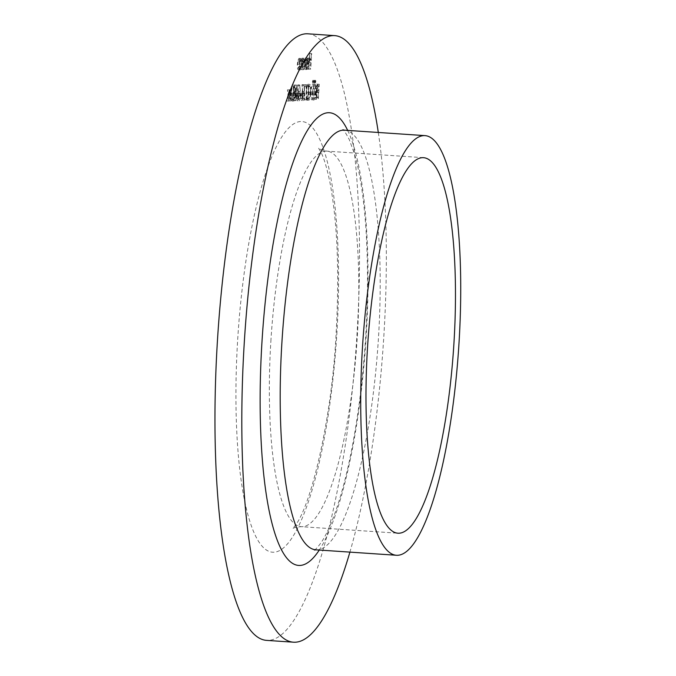 <?xml version="1.0" encoding="UTF-8"?>
<svg xmlns="http://www.w3.org/2000/svg" width="676" height="676" viewBox="0 0 676 676"><rect width="100%" height="100%" fill="white"/><g stroke="black" fill="none" stroke-linecap="round" stroke-linejoin="round"><path stroke-width="0.51" stroke-dasharray="3.38 2.54" d="M290.722 95.662L290.824 94.108L289.48 94.184L289.379 95.738L292.657 95.789L292.75 94.234L290.824 94.108M296.003 96.913L294.77 84.973L293.815 100.53L294.347 97.006L297.93 97.048L296.764 85.1L294.829 84.965M300.389 95.122L300.49 93.567L299.147 93.643L299.054 95.198L302.324 95.248L302.417 93.694L300.49 93.567M306.059 86.274L306.16 84.72L304.006 84.838L304.893 100.293L304.445 86.367L307.994 86.41L308.087 84.855L306.16 84.72M310.064 94.572L310.157 93.018L308.814 93.094L308.721 94.648L311.991 94.708L312.084 93.153L310.157 93.018M313.892 81.475L313.681 80.224L313.309 81.509L313.529 82.759L313.892 81.475L315.827 81.61L315.616 80.359L313.681 80.224M316.419 99.254L317.348 84.094L316.664 84.128C316.03 83.993 315.582 85.269 315.329 87.948L315.531 91.15L314.627 95.071C314.534 97.859 314.813 99.279 315.472 99.313L318.354 99.389L319.283 84.221L317.348 84.094M319.283 84.221L318.599 84.263C317.965 84.128 317.517 85.396 317.264 88.083L317.466 91.285L316.554 95.198C316.469 97.995 316.748 99.406 317.407 99.44L318.354 99.389M302.054 58.144L300.727 60.806L300.947 61.499L302.011 59.505C302.637 59.606 302.916 61.034 302.823 63.781C302.578 66.578 302.121 68.065 301.462 68.251L300.651 66.358L300.347 67.118L301.378 69.611C302.231 69.374 302.814 67.465 303.127 63.89C303.254 60.223 302.899 58.313 302.054 58.144L304.048 58.271L302.054 58.144M305.062 64.017C305.189 60.358 304.834 58.44 303.989 58.271L302.662 60.933L302.882 61.626L303.93 59.632C304.572 59.733 304.842 61.161 304.758 63.916C304.504 66.704 304.056 68.192 303.389 68.377L302.586 66.493L302.273 67.254L303.313 69.738L301.31 69.611L303.313 69.738C304.166 69.501 304.749 67.592 305.062 64.017L303.127 63.89M308.788 69.003L309.743 53.446L309.025 60.029L308.197 57.798C307.462 58.33 307.031 60.215 306.904 63.468L306.87 69.113L307.377 61.372L308.171 59.158L310.132 59.285L308.171 59.158L308.856 62.04L308.476 69.02L310.723 69.129L311.678 53.581L309.743 53.446M307.766 33.8A303.989 69.425 -86.1 0 1 356.514 341.777A303.989 69.425 -86.1 0 1 266.716 640.383M304.758 68.065L306.684 68.2L304.758 68.065L303.955 65.783L303.642 66.434L304.631 69.425C305.442 69.087 305.991 67.169 306.262 63.654L306.194 59.97L305.324 57.959L304.166 60.198L303.651 64.059L305.932 63.933L304.758 68.065M308.197 63.781L308.129 60.096L307.259 58.085L306.101 60.325L305.586 64.186L307.867 64.059L306.684 68.2L305.89 65.918L305.577 66.569L306.566 69.56L304.58 69.425L306.566 69.56C307.377 69.222 307.926 67.296 308.197 63.781L306.262 63.654M299.89 60.088L299.029 58.313L297.947 60.189L297.355 64.152C297.22 67.659 297.541 69.535 298.327 69.78C299.155 69.451 299.713 67.524 300 64L299.89 60.088L301.826 60.223L300.964 58.44L299.029 58.313L301.006 58.449L299.882 60.325L297.947 60.189M299.882 60.325L299.291 64.279C299.147 67.786 299.476 69.662 300.262 69.915L298.293 69.78L300.262 69.915C301.082 69.577 301.64 67.651 301.935 64.136L300 64M314.281 91.885C314.484 87.027 314.044 84.382 312.963 83.951C311.805 84.407 311.019 87.094 310.622 92.02C310.419 96.888 310.867 99.507 311.957 99.896C313.106 99.414 313.884 96.744 314.281 91.885L316.216 92.02C316.419 87.153 315.979 84.508 314.898 84.078L312.963 83.951L314.898 84.078C313.732 84.534 312.954 87.229 312.549 92.147L310.622 92.02M312.549 92.147C312.354 97.014 312.802 99.642 313.892 100.023L311.915 99.896L313.892 100.023C315.041 99.549 315.81 96.879 316.216 92.02M312.912 81.534L312.692 80.283L312.54 82.81L312.912 81.534L314.839 81.661L314.627 80.41L312.692 80.283M306.946 100.175C307.893 99.118 308.442 96.44 308.602 92.147C308.966 87.829 308.746 85.193 307.926 84.23C306.972 85.277 306.405 87.956 306.228 92.282C305.882 96.6 306.118 99.237 306.946 100.175L308.881 100.31L306.946 100.175M308.163 92.409C307.808 96.736 308.053 99.364 308.881 100.31C309.819 99.245 310.377 96.567 310.537 92.274C310.901 87.964 310.673 85.328 309.853 84.365L307.926 84.23L309.853 84.365C308.907 85.404 308.34 88.091 308.163 92.409L306.228 92.282M302.73 91.421L302.113 84.559L302.366 91.471L300.702 95.899C300.583 98.764 300.854 100.293 301.504 100.479C302.172 100.192 302.62 98.637 302.848 95.806L302.73 91.421L304.656 91.556L304.039 84.694L302.113 84.559M304.039 84.694L304.301 91.606L302.011 91.344L303.946 91.48L302.637 96.026L300.702 95.899M298.429 91.666L297.812 84.804L298.065 91.716L296.409 96.136C296.291 99.009 296.561 100.53 297.212 100.724C297.879 100.437 298.319 98.873 298.555 96.043L298.429 91.666L300.364 91.792L299.747 84.931L297.812 84.804M299.747 84.931L300 91.843L297.719 91.59L299.679 91.725M291.914 101.02C292.852 99.963 293.401 97.285 293.561 92.992C293.933 88.683 293.705 86.038 292.885 85.075C291.931 86.122 291.373 88.801 291.195 93.127C290.841 97.445 291.077 100.082 291.914 101.02L293.84 101.155L291.914 101.02M293.122 93.254C292.776 97.581 293.012 100.209 293.84 101.155C294.787 100.09 295.336 97.412 295.496 93.119C295.86 88.809 295.64 86.173 294.82 85.21L292.885 85.075L294.82 85.21C293.866 86.249 293.3 88.936 293.122 93.254L291.195 93.127M288.322 94.902L289.48 89.722L288.213 93.778L287.427 89.84L287.951 94.927L286.616 100.935L288.069 96.051L288.567 100.825L288.322 94.902L290.257 95.037L291.415 89.857L289.48 89.722M378.298 132.471A303.989 69.425 -86.1 0 1 349.906 552.115M311.678 53.581L309.431 53.463M311.366 53.598L310.96 60.164L309.025 60.029M310.96 60.164L310.132 57.925L308.197 57.798M310.132 57.925C309.397 58.457 308.966 60.35 308.831 63.595L308.484 69.256L306.558 69.129M308.484 69.256L306.87 69.113M308.797 69.239L309.312 61.508L307.377 61.372M309.312 61.508L310.132 59.285L310.791 62.175L308.856 62.04M310.791 62.175L310.411 69.146L308.476 69.02M305.89 65.918L303.955 65.783M305.577 66.569L303.642 66.434M308.129 60.096L306.194 59.97M307.259 58.085L305.324 57.959M306.101 60.325L304.166 60.198M305.586 64.186L303.651 64.059M307.867 64.059L305.932 63.933M307.918 62.699L305.983 62.809L307.2 59.454L305.265 59.319L305.983 62.572L304.048 62.682L305.231 59.319L307.157 59.454L307.757 60.451L307.918 62.699L305.983 62.572M305.983 62.809L304.048 62.682M307.757 60.451L305.822 60.325M302.662 60.933L300.727 60.806M302.882 61.626L300.947 61.499M304.758 63.916L302.823 63.781M302.586 66.493L300.651 66.358M302.273 67.254L300.347 67.118M299.291 64.279L297.355 64.152M301.935 64.136L301.826 60.223M300.347 68.555L299.603 64.271L300.879 59.801L301.614 64.161L300.347 68.555L298.412 68.42L297.668 64.144L298.944 59.674L299.688 64.034L298.412 68.42M299.603 64.271L297.668 64.144M300.879 59.801L298.944 59.674M301.614 64.161L299.688 64.034M317.264 88.083L315.329 87.948M317.466 91.285L315.531 91.15M316.554 95.198L314.627 95.071M317.61 92.435L318.48 92.215L318.134 97.851L317.686 97.876L315.624 97.741L314.94 95.046L315.675 92.308L316.545 92.08L316.199 97.716L315.76 97.741L317.686 97.876L316.867 95.181L317.61 92.435L315.675 92.308M317.568 88.091L318.869 85.793L318.573 90.652L316.3 90.533L315.641 87.956L316.943 85.666L316.427 90.533L318.362 90.668L317.568 88.091L315.641 87.956M318.447 85.818L316.512 85.691M318.869 85.793L316.943 85.666M318.573 90.652L316.638 90.525M318.48 92.215L316.545 92.08M316.867 95.181L314.94 95.046M318.134 97.851L316.199 97.716M314.002 98.468L312.067 98.341C311.154 98.096 310.774 95.984 310.935 91.995C311.273 88.041 311.906 85.877 312.853 85.506L314.788 85.641C315.684 85.936 316.055 88.074 315.903 92.029C315.565 95.967 314.931 98.113 314.002 98.468C313.089 98.231 312.709 96.119 312.861 92.13C313.199 88.176 313.841 86.013 314.788 85.641L312.853 85.506C313.748 85.81 314.12 87.939 313.968 91.894C313.639 95.831 312.996 97.978 312.067 98.341L314.002 98.468M312.861 92.13L310.935 91.995M315.903 92.029L313.968 91.894M315.616 80.359L315.244 81.635L313.309 81.509M315.244 81.635L315.455 82.886L313.529 82.759M315.455 82.886L315.827 81.61M314.627 80.41L314.264 81.695L312.329 81.568M314.264 81.695L314.475 82.945L312.54 82.81M314.475 82.945L314.839 81.661M312.084 93.153L308.814 93.094M310.749 93.229L310.647 94.784L308.721 94.648M310.647 94.784L311.991 94.708M310.537 92.274L308.602 92.147M308.476 92.384C308.602 89.046 309.025 86.891 309.752 85.92C310.368 86.798 310.529 88.919 310.225 92.291C310.115 95.646 309.692 97.8 308.966 98.755L308.476 92.384L306.541 92.257C306.667 88.911 307.09 86.756 307.817 85.793C308.433 86.663 308.594 88.793 308.29 92.156C308.18 95.51 307.766 97.665 307.031 98.62L306.541 92.257M309.752 85.92L307.817 85.793M308.374 96.195L306.448 96.06M308.966 98.755L307.031 98.62M308.087 84.855L304.006 84.838M305.941 84.973L306.828 100.42L304.893 100.293M306.828 100.42L307.141 99.761L305.206 99.626M307.141 99.761L306.38 86.494L304.445 86.367M306.38 86.494L307.994 86.41M303.752 85.531L301.817 85.396M302.637 96.026C302.518 98.89 302.789 100.42 303.44 100.614L301.504 100.479M303.44 100.614C304.107 100.327 304.555 98.764 304.783 95.933L302.848 95.806M304.783 95.933L304.656 91.556M303.516 99.059L302.941 96.093L303.913 93.026L304.462 96.009L303.516 99.059L301.589 98.924L301.006 95.967L301.986 92.899L302.535 95.874L301.589 98.924M302.941 96.093L301.006 95.967M303.913 93.026L301.986 92.899M304.462 96.009L302.535 95.874M302.417 93.694L299.147 93.643M301.082 93.77L300.981 95.324L299.054 95.198M300.981 95.324L302.324 95.248M299.451 85.767L297.524 85.641M296.409 96.136L298.336 96.271L300 91.843L297.719 91.59M298.336 96.271C298.226 99.135 298.496 100.665 299.147 100.851L297.212 100.724M299.147 100.851C299.806 100.563 300.254 99.009 300.482 96.178L298.555 96.043M300.482 96.178L300.364 91.792M299.223 99.296L298.648 96.338L299.62 93.271L300.169 96.246L299.223 99.296L297.288 99.169L296.713 96.203L297.685 93.136L298.234 96.119L297.288 99.169M298.648 96.338L296.713 96.203M299.62 93.271L297.685 93.136M300.169 96.246L298.234 96.119M296.764 85.1L294.77 84.973M296.705 85.1L296.063 95.603L294.128 95.468M296.063 95.603L293.722 95.493M295.657 95.629L295.564 97.183L293.629 97.048M295.564 97.183L294.035 97.023M295.961 97.158L295.75 100.656L293.815 100.53M295.75 100.656L294.128 100.513M296.063 100.639L296.274 97.141L294.347 97.006M296.274 97.141L297.93 97.048M297.415 95.527L296.375 95.586L296.772 88.995L297.415 95.527L294.44 95.451L294.846 88.869L295.48 95.392M296.375 95.586L294.44 95.451M296.772 88.995L294.846 88.869M295.496 93.119L293.561 92.992M293.435 93.229C293.561 89.891 293.984 87.736 294.711 86.765C295.327 87.643 295.488 89.764 295.184 93.136C295.074 96.491 294.66 98.645 293.925 99.6L293.435 93.229L291.508 93.102C291.635 89.756 292.057 87.601 292.776 86.638C293.401 87.517 293.553 89.638 293.249 93.001C293.147 96.355 292.725 98.51 291.998 99.465L291.508 93.102M294.711 86.765L292.776 86.638M293.342 97.04L291.407 96.905M293.925 99.6L291.998 99.465M292.75 94.234L289.48 94.184M291.407 94.31L291.314 95.865L289.379 95.738M291.314 95.865L292.657 95.789M291.415 89.857L289.108 89.747M291.043 89.874L290.139 93.913L288.213 93.778M290.139 93.913L289.725 89.95L287.799 89.823M289.725 89.95L287.427 89.84M289.353 89.976L289.886 95.054L287.951 94.927M289.886 95.054L288.542 101.062L286.616 100.935M288.542 101.062L286.987 100.91M288.914 101.045L290.004 96.178L288.069 96.051M290.004 96.178L290.503 100.952L288.567 100.825M290.503 100.952L288.939 100.8M290.874 100.935L290.257 95.037M336.817 334.307A215.83 49.289 93.9 0 0 273.865 151.99A215.83 49.289 93.9 0 0 251.05 524.982A215.83 49.289 93.9 0 0 336.817 334.307M347.684 130.4A226.882 51.815 -86.1 0 1 365.784 342.411A226.882 51.815 -86.1 0 1 319.283 550.044M315.996 549.825A210.304 48.03 93.9 0 0 378.112 343.239A210.304 48.03 93.9 0 0 344.388 130.172M270.865 341.338A188.198 42.977 -86.1 0 1 326.795 151.145A188.198 42.977 -86.1 0 1 357.308 336.479A188.198 42.977 -86.1 0 1 301.378 526.672A188.198 42.977 -86.1 0 1 270.865 341.338M308.831 63.595L306.904 63.468M309.118 64.026L307.183 63.899M310.656 65.141L308.721 65.014M318.599 84.263L316.664 84.128M318.269 92.223L316.343 92.088M310.225 92.291L308.29 92.156M295.184 93.136L293.249 93.001M423.43 157.685L326.795 151.145C321.261 149.878 318.472 148.788 318.413 147.875L321.134 152.514C324.049 158.387 326.905 167.952 329.702 181.21C337.409 220.959 339.538 272.039 336.073 334.434C331.848 418.148 311.602 503.307 295.936 524.584L292.632 528.784C293.553 527.66 296.468 526.959 301.378 526.672L398.012 533.212M314.441 550.002C314.053 549.825 314.957 551.405 321.835 541.56C326.44 534.522 331.181 524.027 336.073 510.076C345.546 482.453 353.202 447.394 359.049 404.899C366.907 345.073 369.282 287.663 366.189 232.654C364.094 199.657 360.207 173.478 354.545 154.12L349.23 139.484C345.605 132.724 343.493 129.488 342.876 129.784M302.045 91.353L303.98 91.48"/><path stroke-width="1.01" d="M349.906 552.115A303.989 69.425 -86.1 0 1 293.561 642.2L266.716 640.383A303.989 69.425 -86.1 0 1 217.418 341.017A303.989 69.425 -86.1 0 1 307.766 33.8L334.612 35.617A303.989 69.425 -86.1 0 1 378.298 132.471M293.561 642.2A303.989 69.425 -86.1 0 1 244.264 342.833A303.989 69.425 -86.1 0 1 334.612 35.617M362.42 348.165A210.304 48.03 -86.1 0 1 424.925 135.623A210.304 48.03 -86.1 0 1 458.641 348.689A210.304 48.03 -86.1 0 1 396.525 555.275A210.304 48.03 -86.1 0 1 362.42 348.165M367.499 347.878A188.198 42.977 -86.1 0 1 423.43 157.685A188.198 42.977 -86.1 0 1 453.604 348.351A188.198 42.977 -86.1 0 1 398.012 533.212A188.198 42.977 -86.1 0 1 367.499 347.878M319.283 550.044A226.882 51.815 -86.1 0 1 261.975 341.836A226.882 51.815 -86.1 0 1 347.684 130.4M424.925 135.623L344.388 130.172A210.304 48.03 93.9 0 0 281.892 342.715A210.304 48.03 93.9 0 0 315.996 549.825L314.441 550.002M396.525 555.275L315.996 549.825M342.876 129.784L344.388 130.172"/></g></svg>
